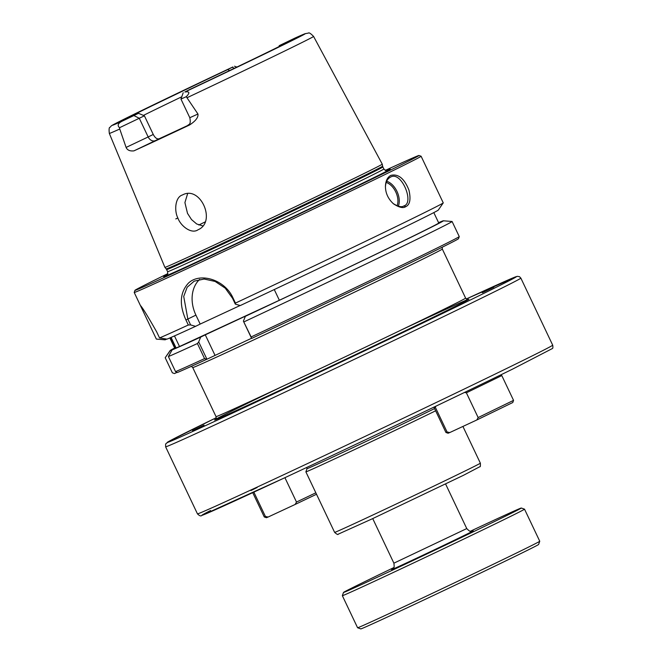 <?xml version="1.0" encoding="UTF-8"?>
<svg xmlns="http://www.w3.org/2000/svg" width="662" height="662" viewBox="0 0 662 662"><rect width="100%" height="100%" fill="white"/><g stroke="black" fill="none" stroke-linecap="round" stroke-linejoin="round"><path stroke-width="0.99" d="M192.543 430.697L204.053 425.169L192.543 430.697M482.3 292.745L493.802 287.217L482.3 292.745M353.086 356.04L364.597 350.512L353.086 356.04M251.535 338.29L247.845 340.003M248.035 339.912L206.933 359.226L198.691 341.923L200.677 337.099L205.278 334.84L214.985 355.279M177.399 372.499A157.208 1.556 -25.4 0 0 206.933 359.226L204.558 358.597A158.797 1.572 154.6 0 1 175.554 371.639L177.399 372.499M177.077 372.35L174.478 373.558L172.352 372.797L165.202 357.728L170.291 350.554L175.19 348.278L170.208 337.786M435.646 410.804A80.673 0.803 154.6 0 1 435.53 410.862A80.673 0.803 154.6 0 1 354.691 449.523A80.673 0.803 154.6 0 1 305.885 471.865A80.673 0.803 154.6 0 1 305.885 471.857L307.027 468.638A78.248 0.778 154.6 0 0 354.377 446.966A78.248 0.778 154.6 0 0 432.783 409.472A78.248 0.778 154.6 0 0 434.586 408.586M274.267 289.559L279.356 300.267A146.095 1.448 -25.4 0 0 438.749 223.011L433.809 212.61M171.069 337.413L176.075 347.955A146.095 1.448 -25.4 0 0 179.51 346.532L174.47 335.915M179.51 346.532L279.356 300.267M235.316 304.131L240.265 305.554A151.25 1.498 -25.4 0 0 438.285 210.077L443.242 202.903A158.797 1.572 -25.4 0 0 443.25 202.87L421.106 156.24A158.797 1.572 -25.4 0 0 421.098 156.232A158.797 1.572 -25.4 0 1 389.413 172.393A158.797 1.572 -25.4 0 1 230.302 248.49A158.797 1.572 -25.4 0 1 134.212 292.472L140.352 305.405C142.289 307.3 147.734 316.122 156.671 331.869L159.55 337.934A158.797 1.572 -25.4 0 0 188.314 325.009L190.615 324.918L187.843 319.076L183.713 296.444L187.164 287.242L194.214 281.143L204.144 279.033L215.142 281.449L225.221 288.144L232.544 298.289L235.316 304.131L235.449 303.088L233.065 298.065C224.708 279.232 199.626 272.19 188.422 283.154C179.923 292.372 179.088 304.644 185.931 319.978L188.314 325.009M205.278 334.84L249.979 314.053L245.379 316.312L243.393 321.136L251.634 338.439A157.208 1.556 -25.4 0 0 458.493 238.701L459.254 236.591A158.797 1.572 154.6 0 1 459.254 236.591A158.797 1.572 154.6 0 1 251.113 336.95L243.393 321.136M199.659 279.389A31.759 24.643 -116.1 0 0 195.919 315.12L200.172 324.082L240.116 305.513M159.55 337.934L167.023 339.134A151.25 1.498 -25.4 0 0 195.571 326.341L190.615 324.918M200.172 324.082L195.571 326.341M251.601 338.423L251.113 336.95M160.32 339.424L165.078 339.813A151.25 1.498 -25.4 0 0 165.177 339.796L156.356 339.093L140.344 305.381M198.691 341.923L197.408 343.528L204.558 358.597M385.433 186.825C385.731 181.951 387.402 178.732 390.456 177.159C401.246 170.349 414.726 202.911 403.961 205.899L403.828 205.965C401.627 207.438 398.061 206.627 393.137 203.524M279.256 45.645A86.912 0.861 -25.4 0 1 287.382 42.211A86.912 0.861 -25.4 0 1 189.936 89.395L184.864 92.01C189.646 91.215 190.11 92.779 186.262 96.693L197.946 114.013C198.451 117.373 195.621 121.047 189.473 125.035A114.344 1.134 154.6 0 1 133.939 150.862C129.909 151.3 127.294 150.158 126.094 147.427L119.756 129.016A113.053 1.117 -25.4 0 1 109.329 133.426L164.896 267.357A120.31 1.192 -25.4 0 0 237.823 233.967A120.31 1.192 -25.4 0 0 358.241 176.382A120.31 1.192 -25.4 0 0 382.255 164.151A120.31 1.192 -25.4 0 0 382.255 164.143L313.589 36.443C310.701 33.472 308.964 32.364 308.384 33.1L305.066 33.696L294.938 38.09L279.256 45.645L278.967 46.63M175.802 218.915L177.871 218.021C174.114 210.83 175.107 197.061 182.472 194.967C200.288 184.979 216.838 221.935 198.062 229.764C191.475 234.472 180.635 225.974 177.863 218.013M187.603 193.726L184.913 202.589L187.512 213.379L191.517 219.569L196.697 223.979L202.704 225.874M405.698 206.685C409.952 204.806 411.028 199.287 408.942 190.118C404.333 178.5 398.301 173.593 390.837 175.389C387.435 177.234 385.632 180.892 385.433 186.378C385.483 193.114 388.164 198.931 393.485 203.822C399.128 207.512 403.199 208.464 405.698 206.685L403.961 205.899M235.449 303.088A158.797 1.572 -25.4 0 0 411.557 219.014A158.797 1.572 -25.4 0 0 443.242 202.903M385.193 170.432A157.208 1.556 154.6 0 1 418.98 155.479A157.208 1.556 154.6 0 1 387.618 171.475A157.208 1.556 154.6 0 1 229.424 247.125A157.208 1.556 154.6 0 1 134.965 290.337L134.212 292.455A158.797 1.572 -25.4 0 0 134.212 292.472M134.965 290.337A157.208 1.556 154.6 0 1 167.9 273.605M386.078 170.755A125.391 1.241 154.6 0 1 390.009 169.348A125.391 1.241 154.6 0 1 365.225 181.893A125.391 1.241 154.6 0 1 243.376 240.19A125.391 1.241 154.6 0 1 164.027 276.658A125.391 1.241 154.6 0 1 167.594 274.498M166.716 339.085L165.177 339.796M229.507 70.602L227.802 69.568A86.912 0.861 -25.4 0 0 130.364 116.769A86.912 0.861 -25.4 0 0 138.482 113.326L144.407 115.809L153.261 134.46C155.115 137.928 157.084 139.359 159.153 138.755A84.165 0.836 -25.4 0 0 188.198 125.275M143.422 115.403A84.165 0.836 154.6 0 1 181.785 96.768M227.802 69.568L232.776 67.003M119.756 129.016L119.541 127.716C116.975 125.375 118.059 123.091 122.801 120.873L138.482 113.326M144.407 115.809L119.541 127.716M187.379 125.863C188.256 124.017 191.376 125.606 189.812 117.72L180.958 99.077L186.262 96.693M176.075 347.955L172.128 349.892L168.396 356.57L175.554 371.639M165.202 357.728A158.797 1.572 154.6 0 1 165.21 357.695L170.159 350.521A151.25 1.498 -25.4 0 0 170.291 350.554M197.408 343.528A158.797 1.572 154.6 0 1 168.396 356.57M174.644 347.997A151.25 1.498 -25.4 0 0 170.159 350.521M172.128 349.892A151.25 1.498 -25.4 0 0 200.677 337.099M169.861 337.934L174.809 348.344A146.095 1.448 -25.4 0 0 175.19 348.278M245.379 316.312A151.25 1.498 -25.4 0 0 443.374 220.794L452.063 221.489A158.797 1.572 154.6 0 1 452.096 221.505A158.797 1.572 154.6 0 1 243.955 321.881M443.374 220.794A151.25 1.498 -25.4 0 0 438.583 222.664M464.534 392.434L466.387 392.806L478.154 417.573L476.83 419.973L449.796 432.543L447.09 432.021L435.323 407.246L435.894 406.195M466.387 392.806L501.796 375.586L500.381 375.081M478.154 417.573L513.555 400.361L501.796 375.586M476.83 419.973L512.793 402.513L513.555 400.361M447.09 432.021L445.931 432.468L448.083 433.238L449.796 432.543M445.931 432.468L434.164 407.693L435.323 407.246M284.917 477.683L296.493 502.053L295.169 504.444L268.135 517.022L265.421 516.501L253.86 492.139M296.493 502.053L315.832 492.809M295.169 504.444L316.51 494.249M265.421 516.501L264.27 516.948L266.422 517.709L268.135 517.022M343.504 592.449L342.353 595.676A100.839 1.001 -25.4 0 0 342.353 595.684A100.839 1.001 -25.4 0 0 403.365 567.756A100.839 1.001 -25.4 0 0 504.403 519.43A100.839 1.001 -25.4 0 0 524.527 509.177A100.839 1.001 -25.4 0 0 524.519 509.169L521.3 508.027A98.415 0.976 154.6 0 1 501.664 518.04A98.415 0.976 154.6 0 1 402.637 565.398A98.415 0.976 154.6 0 1 343.504 592.449A98.415 0.976 154.6 0 1 393.725 567.632M470.326 531.263A98.415 0.976 154.6 0 1 521.3 508.027M524.527 509.177L539.753 541.243A100.839 1.001 154.6 0 1 539.753 541.251A100.839 1.001 154.6 0 1 519.629 551.496A100.839 1.001 154.6 0 1 419.021 599.615A100.839 1.001 154.6 0 1 357.588 627.75A100.839 1.001 154.6 0 1 357.579 627.741L342.353 595.684M357.588 627.75L360.807 628.9A98.415 0.976 -25.4 0 0 420.767 601.435A98.415 0.976 -25.4 0 0 518.967 554.475A98.415 0.976 -25.4 0 0 538.603 544.478L539.753 541.251M257.137 487.513A193.403 1.92 -25.4 0 0 250.964 490.525M210.557 510.518A193.403 1.92 -25.4 0 0 292.952 473.926A193.403 1.92 -25.4 0 0 512.562 369.131M477.964 296.262A193.403 1.92 154.6 0 1 226.247 416.034A193.403 1.92 154.6 0 1 216.259 417.705L168.719 441.463L165.632 443.987L165.616 446.809A196.631 1.945 -25.4 0 0 284.594 392.343A196.631 1.945 -25.4 0 0 481.613 298.115A196.631 1.945 -25.4 0 0 520.862 278.123L519.48 276.666L517.171 276.335L466.305 298.976A193.403 1.92 154.6 0 1 477.964 296.262M280.729 387.22A140.567 1.39 -25.4 0 0 244.551 406.741A140.567 1.39 -25.4 0 0 440.776 313.548A140.567 1.39 -25.4 0 0 401.933 329.668M513.447 365.159A196.631 1.945 154.6 0 1 316.428 459.378A196.631 1.945 154.6 0 1 197.45 513.844C199.485 515.864 200.934 516.401 201.802 515.466L283.518 478.336C355.353 444.806 460.107 394.858 512.595 369.106L552.323 348.568C552.919 348.419 553.051 347.285 552.696 345.159A196.631 1.945 154.6 0 1 513.447 365.159M191.376 366.334L192.733 367.559A138.143 1.365 -25.4 0 0 229.226 351.299A138.143 1.365 -25.4 0 0 414.743 263.095A138.143 1.365 -25.4 0 0 442.315 249.053L465.609 298.107A138.143 1.365 154.6 0 1 438.037 312.158A138.143 1.365 154.6 0 1 299.613 378.358A138.143 1.365 154.6 0 1 216.027 416.621C216.16 418.707 215.953 419.65 215.407 419.468M464.261 471.385A80.673 0.803 154.6 0 1 383.43 510.038A80.673 0.803 154.6 0 1 334.624 532.38C336.892 534.375 338.092 534.97 338.216 534.168L371.655 519.091L463.408 475.333L479.9 466.677C480.355 467.074 480.504 465.907 480.364 463.177A80.673 0.803 154.6 0 1 464.261 471.385M185.931 319.978L195.919 315.12M398.301 206.238A15.88 10.013 65.1 0 0 397.068 191.599A15.88 10.013 65.1 0 0 386.674 181.222M386.186 182.439A14.928 9.417 -114.9 0 1 397.051 205.824M187.156 97.678A113.053 1.117 -25.4 0 0 291.023 47.937A113.053 1.117 -25.4 0 0 313.589 36.443M232.544 298.289L233.065 298.065M122.801 120.873A106.714 1.059 154.6 0 1 133.774 114.402A106.714 1.059 154.6 0 1 232.875 66.953M234.307 68.31L232.379 67.325M294.938 38.09A106.714 1.059 154.6 0 1 283.965 44.561A106.714 1.059 154.6 0 1 184.864 92.01M204.906 222.043A100.045 0.993 -25.4 0 0 198.815 225.006M133.914 115.56L139.31 118.308L148.164 136.951L126.094 147.427M153.261 134.46L148.164 136.951A6.355 4.932 -116.1 0 0 155.355 140.617L133.939 150.862M159.153 138.755L155.355 140.617M189.812 117.72L197.946 114.013M187.487 125.797L189.473 125.035M166.758 275.491C167.428 275.922 167.726 274.656 167.651 271.685L166.212 268.913A119.789 1.183 -25.4 0 0 238.825 235.664A119.789 1.183 -25.4 0 0 358.713 178.326A119.789 1.183 -25.4 0 0 382.628 166.154L382.255 164.151M166.659 269.608A119.673 1.183 -25.4 0 0 239.073 236.458A119.673 1.183 -25.4 0 0 358.994 179.104A119.673 1.183 -25.4 0 0 382.876 166.94L382.628 166.154M167.651 271.685A119.673 1.183 -25.4 0 0 240.066 238.535A119.673 1.183 -25.4 0 0 359.979 181.181A119.673 1.183 -25.4 0 0 383.869 169.017L382.876 166.94M388.321 170.316A123.297 1.225 -25.4 0 0 386.972 170.804M167.072 275.227A123.297 1.225 -25.4 0 0 165.839 275.955M472.544 531.106L472.552 531.106C471.121 530.394 471.824 533.762 466.76 528.574L393.89 563.172L372.723 518.586M392.309 569.188A45.173 0.447 -25.4 0 0 415.289 558.819A45.173 0.447 -25.4 0 0 464.194 535.459A45.173 0.447 -25.4 0 0 472.42 531.147M165.616 446.809L197.45 513.844M520.862 278.123L552.696 345.159M442.216 247.224L442.315 249.053M192.733 367.559L216.027 416.621M468.208 299.431C468.034 299.969 467.173 299.53 465.609 298.107M305.885 471.865L334.624 532.38M462.92 426.444L480.364 463.177M306.523 467.562L307.036 468.638M418.98 155.479L421.098 156.232M109.329 133.426C108.858 129.313 109.089 127.27 110.024 127.286C112.432 125.226 108.196 127.22 120.732 120.856L232.825 66.978M234.522 66.233L236.88 67.077M183.217 92.73L180.958 99.077M452.096 221.505L459.254 236.574M166.212 268.913L164.896 267.357M383.869 169.017C386.236 170.953 387.411 171.524 387.386 170.73L387.369 170.738M434.454 406.882L434.164 407.693M264.27 516.948L252.735 492.652M466.76 528.574L445.592 483.988M393.89 563.172C394.784 569.759 393.145 567.293 392.202 569.262"/></g></svg>
